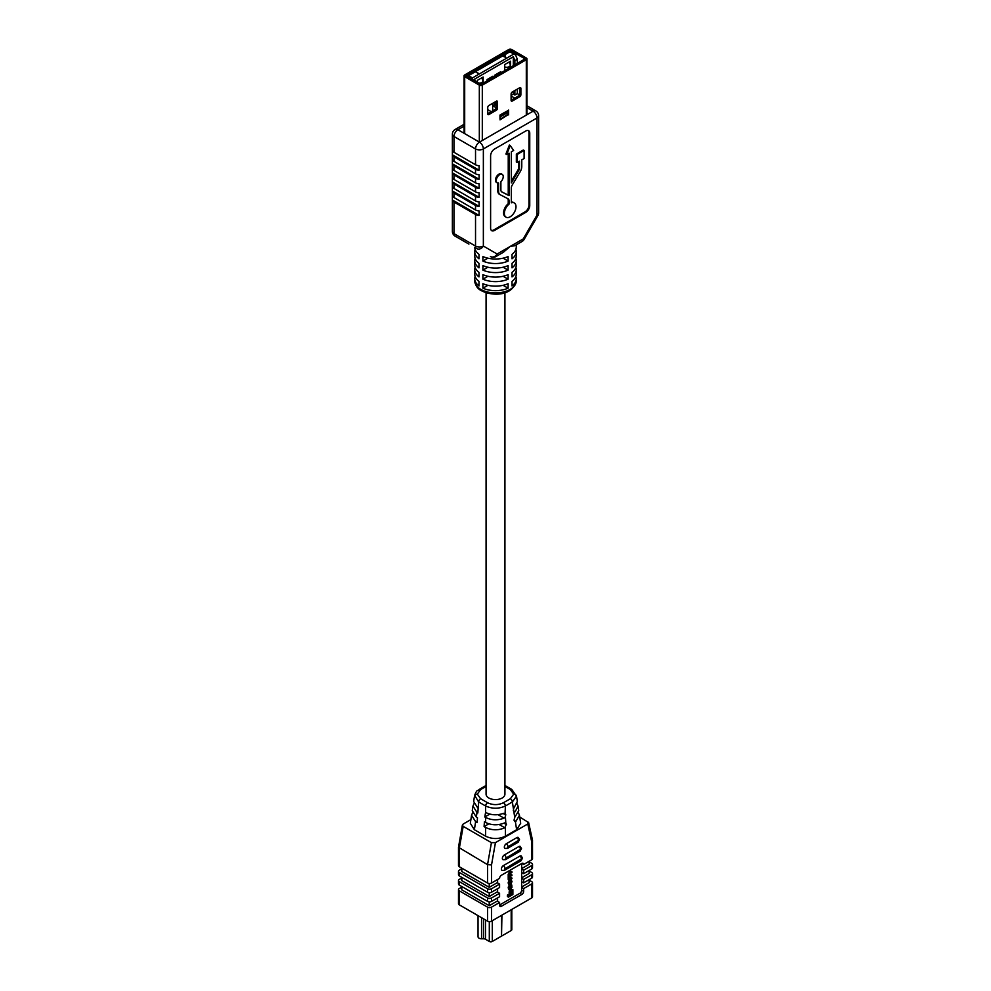 <?xml version="1.0" encoding="UTF-8"?>
<svg xmlns="http://www.w3.org/2000/svg" width="991" height="991" viewBox="0 0 991 991"><rect width="100%" height="100%" fill="white"/><g stroke="black" fill="none" stroke-linecap="round" stroke-linejoin="round"><path stroke-width="1.49" d="M474.615 795.327L478.628 801.967L477.823 812.967L477.018 812.496L476.312 817.092L477.476 817.761L477.117 822.555L475.618 821.688L474.379 829.727L485.59 836.193L485.59 827.448L484.079 826.581L488.823 823.843M474.54 796.157A2.812 2.292 180 0 1 477.328 794.15L480.61 798.721A2.812 1.623 120 0 0 478.628 801.967L485.59 805.98A2.812 1.623 -60 0 1 487.572 802.747C492.861 805.225 498.139 805.225 503.428 802.747A2.812 1.623 60 0 1 505.41 805.98L505.076 813.289M516.46 796.157L511.79 789.431A2.812 1.623 -60 0 0 510.39 789.579L513.672 794.15A2.812 2.292 0 0 1 516.46 796.157L512.372 801.967A2.812 1.623 -120 0 0 510.39 798.721L503.428 802.747M507.925 847.367A2.255 1.301 60 0 1 507.466 848.395L504.927 848.432A2.812 1.623 -60 0 1 504.345 847.144A2.812 1.623 -60 0 1 506.339 843.7L516.881 837.606A2.812 1.623 -60 0 1 518.281 837.469L519.532 839.674L518.008 842.313A2.255 1.301 -120 0 0 518.466 841.285L518.466 840.368L507.528 847.144L518.466 841.285M504.952 869.305A2.255 1.301 60 0 1 504.481 870.333L501.954 870.358A2.812 1.623 -60 0 1 501.372 869.07A2.812 1.623 -60 0 1 503.354 865.626L519.866 856.1A2.812 1.623 -60 0 1 521.266 855.951L522.505 858.169L520.981 860.807A2.255 1.301 -120 0 0 521.452 859.767L521.452 858.85L504.543 869.07L521.452 859.767M505.943 858.627A2.255 1.301 60 0 1 505.472 859.655L502.945 859.68A2.812 1.623 -60 0 1 502.363 858.392A2.812 1.623 -60 0 1 504.345 854.948L518.863 846.562A2.812 1.623 -60 0 1 520.275 846.425L521.514 848.63L519.99 851.269A2.255 1.301 -120 0 0 520.461 850.241L520.461 849.324L505.546 858.392L520.461 850.241M486.073 292.704L486.073 794.15A9.427 5.438 0 0 0 491.895 799.18A9.427 5.438 0 0 0 502.164 798.003A9.427 5.438 0 0 0 504.927 794.15L504.927 292.704M511.975 878.063L510.241 879.067L509.56 878.46L510.303 876.44L511.975 875.474L509.56 875.239L510.179 873.48L511.975 872.439L510.997 871.337L509.151 872.402L508.197 874.347L508.234 879.636L509.213 880.194L511.975 878.608L510.997 877.506L509.56 878.336M511.975 871.894L510.13 872.972L509.176 874.917L509.176 878.645L508.197 878.076L509.324 879.376M509.684 876.453L508.705 875.883M511.975 874.942L510.997 874.372L509.56 875.202M510.823 892.941L507.442 895.046L507.442 896.545L508.42 897.115L512.88 894.539L512.88 889.658L510.91 889.67M521.65 863.557L521.65 890.203A2.527 1.462 -60 0 1 519.866 893.3L499.575 905.006M497.185 879.748L497.593 882.969L497.593 879.525M497.185 888.939L497.593 892.148L497.593 888.704M497.185 898.119L497.593 901.339L497.593 897.896M509.436 889.658L509.126 892.792L510.105 893.362L511.145 892.755L510.489 889.423M509.312 880.008L508.197 882.411L509.312 884.294M510.043 879.723L510.898 880.219L509.176 883.749L510.898 884.517L512.025 881.333L510.489 879.463M510.08 884.975L510.662 886.561L509.56 888.295M510.117 885.743L509.176 888.58L510.291 889.534L512.025 887.205L511.059 885.149L511.641 887.131L510.303 888.989L509.56 888.444L510.117 885.743L509.139 885.186L508.197 888.01L509.312 888.977M521.65 887.44L523.644 888.593L531.696 883.947A2.812 1.623 -0 0 0 532.514 882.795L532.514 896.805A2.812 1.623 180 0 1 531.696 897.945L491.524 921.147A2.812 1.623 180 0 1 487.547 921.147L487.547 907.137A2.812 1.623 0 0 0 491.524 907.137L499.575 902.479L499.575 905.241L501.372 906.269A2.527 1.462 -60 0 1 500.096 906.393A2.527 1.462 -60 0 1 499.575 905.241M461.794 887.094L459.304 888.531A2.812 1.623 0 0 0 458.486 889.683A2.812 1.623 0 0 0 459.304 890.835L459.304 904.833L487.547 921.147M459.304 904.833A2.812 1.623 180 0 1 458.486 903.693L458.486 889.683M462.388 825.057L458.486 847.268L487.547 864.648L491.425 842.66L463.181 826.358L462.388 825.057L463.231 824.029L470.886 819.619M532.514 873.604L532.514 877.047A2.812 1.623 180 0 1 531.696 878.199L523.644 882.845L523.644 879.401L531.696 874.756A2.812 1.623 0 0 0 532.514 873.604A2.812 1.623 0 0 0 531.696 872.464L529.206 871.027M523.644 888.593L523.644 891.343A2.527 1.462 -60 0 1 521.848 894.452L501.372 906.269M521.65 881.705L523.644 882.845M521.65 878.261L523.644 879.401M532.514 864.425L532.514 867.868A2.812 1.623 180 0 1 531.696 869.02L523.644 873.666L523.644 870.222L531.696 865.564A2.812 1.623 0 0 0 532.514 864.425A2.812 1.623 0 0 0 531.696 863.272L529.206 861.836M521.65 872.514L523.644 873.666M521.65 869.07L523.644 870.222M519.705 816.968L528.599 822.58L532.489 840.133L532.514 858.677A2.812 1.623 180 0 1 531.696 859.829L523.644 864.474A2.527 1.462 -60 0 0 523.112 863.322A2.527 1.462 -60 0 0 521.848 863.446L523.644 864.474M491.425 842.66L495.45 842.635L527.769 823.979L527.819 821.65M521.848 863.446L501.372 875.276A2.527 1.462 -60 0 0 499.575 878.373L491.524 883.018A2.812 1.623 180 0 1 487.547 883.018L487.547 864.648L491.524 864.908L491.524 883.018M491.524 888.766L499.575 884.108L499.575 887.552L491.524 892.21A2.812 1.623 180 0 1 487.547 892.21L487.547 888.766A2.812 1.623 0 0 0 491.524 888.766L491.524 892.21M497.593 882.969L499.575 884.108M491.524 897.945L499.575 893.3L499.575 896.744L491.524 901.389A2.812 1.623 180 0 1 487.547 901.389L487.547 897.945A2.812 1.623 0 0 0 491.524 897.945L491.524 901.389M497.593 892.148L499.575 893.3M497.593 901.339L499.575 902.479M487.547 888.766L459.304 872.464A2.812 1.623 0 0 1 458.486 871.312A2.812 1.623 0 0 1 459.304 870.16L461.794 868.723M487.547 897.945L459.304 881.643A2.812 1.623 0 0 1 458.486 880.491A2.812 1.623 0 0 1 459.304 879.351L461.794 877.915M485.59 827.448C491.858 830.446 498.262 830.545 504.815 827.77L506.426 824.116L505.41 822.765L504.431 822.964C497.928 825.553 491.647 825.379 485.59 822.456L484.438 821.787L484.079 826.581M485.59 822.456L485.59 817.451L484.785 816.98L489.765 814.119M485.59 817.451C491.449 820.313 497.606 820.548 504.047 818.145L505.41 816.708L505.72 814.515L505.41 813.586L503.639 813.314C497.271 815.531 491.251 815.246 485.59 812.447L484.785 816.98M505.41 827.324L505.41 836.193L516.621 829.727L515.37 821.576L514.019 820.226L514.725 817.377L512.372 801.967L505.41 805.98C498.807 808.953 492.193 808.953 485.59 805.98L485.59 812.447M505.794 822.889L505.41 816.708M518.516 812.992L519.445 815.259L515.952 821.341L514.651 821.452M459.304 890.835L487.547 907.137M497.185 901.104L489.232 905.7L489.232 901.86M461.794 886.524L461.794 889.856L489.232 905.7M459.304 881.643L459.304 885.087L487.547 901.389M459.304 885.087A2.812 1.623 180 0 1 458.486 883.947L458.486 880.491M497.185 891.925L489.232 896.508L489.232 892.68M461.794 877.345L461.794 880.665L489.232 896.508M459.304 872.464L459.304 875.908L487.547 892.21M459.304 875.908A2.812 1.623 180 0 1 458.486 874.756L458.486 871.312M497.185 882.733L489.232 887.329L489.232 883.489M461.794 868.153L461.794 871.485L489.232 887.329M463.181 826.358L459.304 848.346L459.304 866.716L487.547 883.018M459.304 866.716A2.812 1.623 180 0 1 458.486 865.564L458.486 847.268M474.379 829.727L470.329 823.298L471.555 815.259L475.618 821.688M519.445 815.259L520.671 823.298L516.621 829.727M505.41 836.193C498.807 839.29 492.193 839.29 485.59 836.193M529.206 861.266L529.206 864.251L521.65 868.612M529.206 870.445L529.206 873.43L521.65 877.803M529.206 879.636L529.206 882.622L521.65 886.982M529.206 880.206L531.696 881.643A2.812 1.623 -0 0 1 532.514 882.795M472.484 812.992L471.555 815.259M476.312 817.092L472.261 810.663L472.967 806.067L477.018 812.496M477.724 807.913L473.661 801.484L474.59 795.451C477.414 788.502 477.204 791.71 479.21 789.431L479.21 789.431A2.812 1.623 60 0 1 480.61 789.579L486.073 786.42M473.896 803.8L472.967 806.067M513.945 811.864L515.184 811.716L518.033 806.067L518.739 810.663L514.725 817.377M516.41 795.451L517.339 801.484L513.437 808.941M518.033 806.067L517.104 803.8M532.514 840.38L531.696 841.718L527.769 823.979M512.88 889.658L511.145 889.918M511.802 890.29L511.802 893.659L510.823 893.102M511.802 893.659L508.42 895.616L507.442 895.046M508.42 895.616L508.42 897.115M511.145 889.807L509.126 889.844M510.105 890.413L510.105 893.362M508.544 884.43L510.291 884.864M509.56 882.597L509.56 883.687L510.873 883.997L511.641 881.395L510.873 880.776L509.56 882.597M510.724 880.863L511.641 881.395L510.873 880.776M509.56 883.687L510.328 884.306L509.56 883.873M509.56 883.625L510.662 880.9M509.56 878.67L510.241 879.067L509.56 878.46M509.56 875.425L510.34 875.883L509.56 875.239M508.234 879.128L509.213 879.698L509.176 878.645L509.51 879.488M509.56 888.555L510.303 888.989L509.56 888.444M508.197 888.01L510.291 889.534M512.025 885.991L510.427 884.79M501.929 915.127L501.533 935.653M501.533 915.362L501.533 936.111L492.292 941.45A2.106 1.214 180 0 1 489.306 941.45L485.491 939.245A2.812 1.623 180 0 0 483.509 938.774L481.552 938.774A3.518 2.032 0 0 1 478.034 936.743L478.034 915.647M511.802 909.441L511.802 929.682A2.106 1.214 180 0 1 511.183 930.537L501.929 935.876M488.08 62.941L486.792 62.198L508.693 49.55A2.106 1.214 0 0 1 511.678 49.55L526.308 57.998A2.106 1.214 0 0 1 526.927 58.865A2.106 1.214 0 0 1 526.308 59.72L482.307 85.127A2.106 1.214 0 0 1 479.322 85.127L464.692 76.679A2.106 1.214 0 0 1 464.073 75.812A2.106 1.214 0 0 1 464.692 74.944L486.593 62.309L487.882 63.052L465.906 75.812L481.019 84.371L525.094 58.865L509.981 50.293L488.08 62.941L488.08 63.82M487.882 63.932L487.882 63.052M519.594 87.778L519.594 93.972A1.66 0.954 -60 0 1 518.417 96.003L511.096 100.24M496.231 101.268L496.231 107.462A1.66 0.954 -60 0 1 495.054 109.493L487.733 113.73M519.718 96.759L512.273 101.045A1.66 0.954 -60 0 1 511.443 101.132A1.66 0.954 -60 0 1 511.096 100.376L511.096 94.046A1.66 0.954 -60 0 1 512.273 92.002L519.718 87.716A1.66 0.954 -60 0 1 520.548 87.629A1.66 0.954 -60 0 1 520.882 88.397L520.882 94.715A1.66 0.954 -60 0 1 519.718 96.759L518.417 96.003M496.342 110.249L488.91 114.535A1.66 0.954 -60 0 1 488.08 114.622A1.66 0.954 -60 0 1 487.733 113.866L487.733 107.536A1.66 0.954 -60 0 1 488.91 105.504L496.342 101.206A1.66 0.954 -60 0 1 497.172 101.119A1.66 0.954 -60 0 1 497.519 101.887L497.519 108.217A1.66 0.954 -60 0 1 496.342 110.249L495.054 109.493M500.17 116.851L507.045 112.875L507.838 114.238L507.838 111.141L507.045 112.627L500.17 116.604M507.838 111.141L499.997 115.043L508.408 110.335M499.997 118.759L499.997 115.043M500.17 115.204L500.17 119.304L507.838 114.238M508.222 114.646L499.997 119.849M478.442 73.297L475.668 71.971L478.442 73.297M505.732 57.391L503.279 56.029L505.15 55.57L505.732 57.391L503.552 56.487M472.496 77.905L513.796 54.059L509.882 51.792L468.582 75.638L472.496 77.905L472.026 80.345M467.095 76.567A1.66 0.954 0 0 1 467.405 76.319A1.66 0.954 60 0 1 467.752 75.564L509.052 51.718A1.66 0.954 60 0 1 509.882 51.792A1.66 0.954 120 0 1 510.712 51.718L515.679 55.137L517.327 59.249L517.327 63.412M517.327 89.091L517.327 93.612L514.874 95.025L514.874 90.503M517.327 59.249L514.874 60.674L513.313 56.747L474.553 79.131L475.457 81.398M514.874 64.824L514.874 60.674M510.576 67.314L510.576 61.194L504.704 64.576L504.704 70.708M500.789 72.962L500.789 71.662L494.918 75.056L494.918 76.357M483.162 83.133L483.162 77.013L477.29 80.395L477.29 82.451M492.961 77.484L492.961 76.183L487.089 79.577L487.089 80.878M517.327 93.612L519.408 94.814M511.096 95.396L513.313 94.12L514.874 95.025M511.096 96.003L514.763 98.121M496.231 105.504L494.918 104.749L494.918 102.036M496.206 107.746L492.961 105.876L494.918 104.749M487.733 109.642L491.276 111.686M509.201 61.975L509.201 62.718M499.414 72.454L499.414 73.198M481.799 77.806L481.799 78.537M492.961 105.876L492.961 103.163M491.586 76.976L491.586 77.707M513.313 94.12L513.313 91.407M513.313 65.728L513.313 56.747M504.976 55.954L504.27 56.351L505.299 56.945L504.976 55.954L504.469 56.462M505.199 56.896L504.976 56.177M478.009 73.322L475.668 71.971M509.027 204.158L509.027 200.727A4.113 2.378 120 0 0 508.185 198.857A4.113 2.378 120 0 0 508.123 198.819L500.22 194.744A7.358 4.249 -60 0 1 500.121 194.682A7.358 4.249 -60 0 1 498.597 191.313L498.597 183.062A4.918 2.837 -60 0 1 497.284 182.864A4.918 2.837 -60 0 1 497.284 177.178A4.918 2.837 -60 0 1 502.202 174.342A4.918 2.837 -60 0 1 500.889 181.737L500.889 189.987A4.113 2.378 120 0 0 501.743 191.87A4.113 2.378 120 0 0 501.793 191.907L509.027 195.636L509.027 153.147L506.698 154.497L510.179 145.516L513.66 150.471L511.331 151.821L511.331 182.901L518.566 170.811A4.113 2.378 120 0 0 519.47 167.851L519.47 161.186L517.141 162.524L517.141 154.497L524.103 150.471L524.103 158.51L521.774 159.861L521.774 166.525A7.358 4.249 -60 0 1 520.139 171.827L512.236 185.032A4.113 2.378 120 0 0 511.331 187.993L511.331 202.833A8.225 4.744 -60 0 1 514.292 202.957A8.225 4.744 -60 0 1 515.555 209.535A8.225 4.744 -60 0 1 510.179 216.781A8.225 4.744 -60 0 1 506.067 217.19A8.225 4.744 -60 0 1 504.617 211.343A8.225 4.744 -60 0 1 509.027 204.158L508.234 203.7A8.225 4.744 120 0 0 503.824 210.885A8.225 4.744 120 0 0 505.274 216.732L506.067 217.19M514.292 202.957L513.499 202.498A8.225 4.744 120 0 0 511.331 202.164M515.89 276.415A20.761 11.991 180 0 1 516.261 278.669L516.261 280.936A20.761 11.991 0 0 1 503.44 292.011A20.761 11.991 0 0 1 480.821 289.409A20.761 11.991 0 0 1 474.739 280.936L474.739 278.669A20.761 11.991 180 0 0 478.987 285.941L478.987 281.419A20.761 11.991 180 0 1 474.739 274.148L474.739 269.626A20.761 11.991 180 0 1 475.11 267.372M474.739 278.669A20.761 11.991 180 0 1 475.11 276.415M474.739 269.626A20.761 11.991 180 0 0 478.987 276.898L478.987 272.376A20.761 11.991 180 0 1 474.739 265.105L474.739 260.583A20.761 11.991 180 0 1 475.11 258.329M474.739 260.583A20.761 11.991 180 0 0 478.987 267.855L478.987 263.333A20.761 11.991 180 0 1 474.739 256.062L474.739 251.553A20.761 11.991 180 0 1 475.11 249.286M474.739 251.553A20.761 11.991 180 0 0 478.987 258.812L478.987 254.303A20.761 11.991 180 0 1 474.751 247.477M464.073 126.167L457.916 129.722L479.446 142.147L533.084 111.19A5.537 3.196 60 0 1 536.998 117.966A5.537 3.196 180 0 0 538.621 115.712L538.621 212.83A5.537 3.196 180 0 1 536.998 215.097L537.878 215.604L524.115 239.426L523.236 238.918A5.537 3.196 -120 0 1 522.096 241.457L514.725 245.706L510.179 246.462L523.236 238.918L536.998 215.097L536.998 117.966L483.36 148.935L483.36 246.053A5.537 3.196 180 0 1 475.531 246.053L475.531 214.477A5.537 3.196 0 0 0 479.099 215.406L479.099 210.885A5.537 3.196 0 0 1 475.531 209.956L454.002 197.531A5.537 3.196 0 0 1 452.392 195.462L452.392 199.984A5.537 3.196 0 0 0 454.002 202.053L454.002 233.628A5.537 3.196 180 0 1 452.379 231.361A5.537 5.537 0 0 0 455.154 236.155L468.904 244.108A5.537 4.521 120 0 1 468.879 244.083M475.531 209.956L475.531 205.434A5.537 3.196 0 0 0 479.099 206.363L479.099 201.842A5.537 3.196 0 0 1 475.531 200.913L454.002 188.488A5.537 3.196 0 0 1 452.392 186.432L452.392 190.941A5.537 3.196 0 0 0 454.002 193.01L454.002 197.531M475.531 200.913L475.531 196.391A5.537 3.196 0 0 0 479.099 197.32L479.099 192.811A5.537 3.196 0 0 1 475.531 191.87L454.002 179.445A5.537 3.196 0 0 1 452.392 177.389L452.392 181.91A5.537 3.196 0 0 0 454.002 183.967L454.002 188.488M475.531 191.87L475.531 187.361A5.537 3.196 0 0 0 479.099 188.29L479.099 183.769A5.537 3.196 0 0 1 475.531 182.839L454.002 170.402A5.537 3.196 0 0 1 452.392 168.346L452.392 172.868A5.537 3.196 0 0 0 454.002 174.924L454.002 179.445M475.531 182.839L475.531 178.318A5.537 3.196 0 0 0 479.099 179.247L479.099 174.726A5.537 3.196 0 0 1 475.531 173.797L454.002 161.36A5.537 3.196 0 0 1 452.392 159.303L452.392 163.825A5.537 3.196 0 0 0 454.002 165.881L454.002 170.402M454.002 152.317A5.537 3.196 0 0 1 452.392 150.26L452.392 154.782A5.537 3.196 0 0 0 454.002 156.838L475.531 169.275A5.537 3.196 0 0 0 479.099 170.204L479.099 165.683A5.537 3.196 0 0 1 475.531 164.754L475.531 148.935L454.002 136.498L454.002 152.317L475.531 164.754M475.531 205.434L454.002 193.01M475.531 196.391L454.002 183.967M475.531 187.361L454.002 174.924M475.531 178.318L454.002 165.881M508.098 256.558A20.761 11.991 180 0 1 482.902 256.558L482.902 261.079A20.761 11.991 180 0 0 508.098 261.079L508.098 256.558M516.261 244.827L516.261 247.032A20.761 11.991 180 0 1 512.013 254.303L512.013 258.812A20.761 11.991 180 0 0 516.261 251.553A20.761 11.991 180 0 0 515.89 249.286M510.179 246.462L503.341 252.284L495.971 256.533A5.537 3.196 60 0 0 497.123 254.006L510.179 246.462M516.261 251.553L516.261 256.062A20.761 11.991 180 0 1 512.013 263.333L512.013 267.855A20.761 11.991 180 0 0 516.261 260.583A20.761 11.991 180 0 0 515.89 258.329M508.098 265.6A20.761 11.991 180 0 1 482.902 265.6L482.902 270.122A20.761 11.991 180 0 0 508.098 270.122L508.098 265.6M516.261 260.583L516.261 265.105A20.761 11.991 180 0 1 512.013 272.376L512.013 276.898A20.761 11.991 180 0 0 516.261 269.626A20.761 11.991 180 0 0 515.89 267.372M508.098 274.643A20.761 11.991 180 0 1 482.902 274.643L482.902 279.165A20.761 11.991 180 0 0 508.098 279.165L508.098 274.643M516.261 269.626L516.261 274.148A20.761 11.991 180 0 1 512.013 281.419L512.013 285.941A20.761 11.991 180 0 0 516.261 278.669M508.098 283.686A20.761 11.991 180 0 1 482.902 283.686L482.902 288.195A20.761 11.991 180 0 0 508.098 288.195L508.098 283.686M508.098 261.079L503.081 258.18M487.919 258.18L482.902 261.079M508.098 270.122L503.081 267.223M487.919 267.223L482.902 270.122M508.098 279.165L503.081 276.266M487.919 276.266L482.902 279.165M508.098 288.195L503.081 285.309M487.919 285.309L482.902 288.195M491.387 230.407A5.537 3.196 120 0 0 493.729 229.949L525.044 211.876A5.537 3.196 120 0 0 528.959 205.087L528.959 132.769A5.537 3.196 120 0 0 528.178 130.502M507.615 198.559A4.113 2.378 -60 0 1 508.234 200.269L508.234 203.7M497.792 183.062L497.792 190.854A7.358 4.249 120 0 0 499.315 194.224A7.358 4.249 120 0 0 499.427 194.286L500.021 194.632M502.202 174.342L501.409 173.883A4.918 2.837 120 0 0 496.479 176.72A4.918 2.837 120 0 0 496.479 182.406L497.284 182.864M508.234 153.605L508.234 195.177L501.508 191.709M510.179 145.516L509.386 145.058L505.905 154.039L506.698 154.497M518.677 161.644L518.677 167.392A4.113 2.378 -60 0 1 517.773 170.353L511.331 181.105M524.103 150.471L523.31 150.013L516.348 154.039L516.348 162.066L517.141 162.524M475.531 214.477L454.002 202.053M494.521 230.407L525.837 212.334A5.537 3.196 120 0 0 529.751 205.546L529.751 133.228A5.537 3.196 120 0 0 528.612 130.688A5.537 3.196 120 0 0 525.837 130.961L494.521 149.046A5.537 3.196 120 0 0 490.607 155.822L490.607 228.153A5.537 3.196 120 0 0 491.759 230.692A5.537 3.196 120 0 0 494.521 230.407L493.729 229.949M509.027 195.636L508.234 195.177M517.141 154.497L516.348 154.039M538.609 167.491L538.609 172.013M538.609 158.449L538.609 162.97M538.609 149.406L538.609 153.927M538.609 140.363L538.609 144.884M538.609 131.332L538.609 135.854M538.609 176.534L538.609 181.056M452.392 154.782L479.099 170.204M452.392 163.825L479.099 179.247M452.392 172.868L479.099 188.29M452.392 181.91L479.099 197.32M452.392 190.941L479.099 206.363M452.392 199.984L479.099 215.406M507.925 846.45A2.255 1.301 -120 0 0 506.339 843.7M504.952 868.389A2.255 1.301 -120 0 0 503.354 865.626M505.943 857.698A2.255 1.301 -120 0 0 504.345 854.948M513.672 794.15L510.39 798.721M510.39 789.579L504.927 786.42M477.328 794.15L480.61 789.579M480.61 798.721L487.572 802.747M531.696 878.199L531.696 874.756M531.696 897.945L531.696 883.947M491.524 907.137L491.524 921.147M521.65 890.203L523.644 891.343M531.696 869.02L531.696 865.564M531.696 859.829L531.696 841.718M495.45 842.635L491.524 864.908M515.952 821.341L514.019 820.226M515.184 811.716L513.313 810.638M504.815 827.77L499.204 824.537M506.463 824.586L503.985 823.162M506.426 824.116L504.431 822.964M504.047 818.145L498.064 814.689M505.757 814.998L503.168 813.5M505.72 814.515L503.639 813.314M519.866 893.3L521.848 894.452M518.863 846.562A2.255 1.301 60 0 1 520.461 849.324M519.866 856.1A2.255 1.301 60 0 1 521.452 858.85M516.881 837.606A2.255 1.301 60 0 1 518.466 840.368M509.176 883.749L508.197 883.179M510.291 880.565L509.436 880.07M509.176 882.981L508.197 882.411M510.873 883.997L509.894 883.427M511.641 882.486L510.662 881.916M510.13 872.972L509.151 872.402M509.176 874.917L508.197 874.347M509.176 877.778L508.197 877.208M511.641 887.131L510.662 886.561M510.885 888.654L509.907 888.097M509.176 887.676L508.197 887.118M492.292 941.45L492.292 920.701M485.491 919.958L485.491 939.245M489.306 921.618L489.306 941.45M483.509 918.806L483.509 938.774M481.552 917.678L481.552 938.774M511.183 909.788L511.183 930.537M509.981 50.293L509.981 51.495M510.377 50.293L510.377 51.569M464.692 76.679L464.692 133.636M479.322 85.127L479.322 142.085M482.307 85.127L482.307 140.499M508.618 110.063L508.618 114.882M526.308 59.72L526.308 115.092M497.519 101.887L496.342 101.206M497.519 108.217L496.231 107.462M488.91 114.535L487.733 113.866M512.273 101.045L511.096 100.376M520.882 94.715L519.594 93.972M520.882 88.397L519.718 87.716M467.591 76.852A1.66 0.954 -60 0 1 468.582 75.638A1.66 0.954 60 0 0 467.752 75.564A1.66 1.66 0 0 0 466.996 76.505M504.704 66.892A3.518 2.032 0 0 0 508.358 67.054A3.518 2.032 0 0 0 510.278 65.245A3.518 3.518 0 0 0 508.668 62.297M478.232 82.996A3.518 2.032 0 0 0 482.877 81.076A3.518 3.518 0 0 0 481.254 78.116M454.002 156.838L454.002 161.36M464.073 124.296L455.154 129.449A5.537 3.196 -120 0 1 457.916 129.722A5.537 3.196 120 0 0 454.002 136.498A5.537 3.196 180 0 1 452.379 134.243L452.379 231.361M483.36 148.935A5.537 3.196 180 0 1 475.531 148.935A5.537 3.196 120 0 1 479.446 142.147A5.537 3.196 -120 0 1 483.36 148.935M475.531 173.797L475.531 169.275M455.154 236.155A5.537 3.196 120 0 1 454.002 233.628L475.531 246.053A5.537 3.196 120 0 0 476.683 248.592A5.537 4.521 120 0 0 483.36 246.053L497.123 254.006A5.537 4.521 120 0 1 490.434 256.533L490.434 256.533A5.537 5.537 0 0 0 495.971 256.533M526.927 105.752L535.846 110.905A5.537 3.196 120 0 0 533.084 111.19L526.927 107.635M528.959 132.769L529.751 133.228M528.959 205.087L529.751 205.546M525.044 211.876L525.837 212.334M509.027 200.727L508.234 200.269M498.597 191.313L497.792 190.854M518.566 170.811L517.773 170.353M519.47 167.851L518.677 167.392M504.927 785.467L511.79 789.431M479.21 789.431L486.073 785.467M519.99 851.269L505.472 859.655M520.981 860.807L504.481 870.333M518.008 842.313L507.466 848.395M509.448 876.403L508.47 875.833M509.411 879.451L508.433 878.893M509.485 889.695L508.507 889.125M511.752 885L510.774 884.443M464.073 75.812L464.073 133.277M526.927 58.865L526.927 114.745M510.712 51.718A1.66 1.66 0 0 0 509.052 51.718M510.278 65.245L510.278 67.487M499.749 73.557A3.518 3.518 0 0 0 498.869 72.764M491.92 78.078A3.518 3.518 0 0 0 491.04 77.286M492.663 103.324L492.663 110.881M482.877 81.076L482.877 83.306M474.739 280.936C475.445 285.681 477.662 288.926 481.391 290.673C491.202 295.962 512.31 296.978 516.261 280.936M500.121 194.682L499.315 194.224M455.154 129.449A5.537 5.537 0 0 0 452.379 134.243M538.621 115.712A5.537 5.537 0 0 0 535.846 110.905M537.878 215.604A5.537 5.537 0 0 0 538.621 212.83M522.096 241.457A5.537 5.537 0 0 0 524.115 239.426"/></g></svg>
